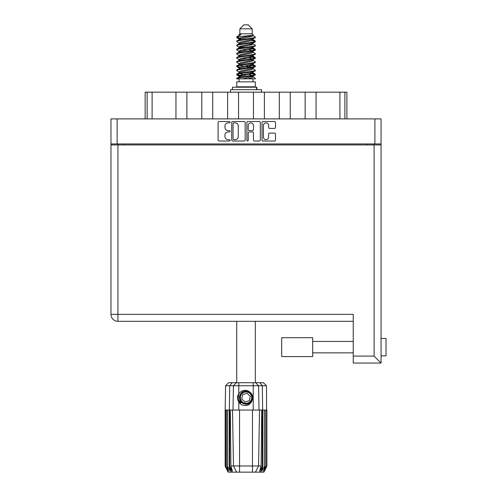 <?xml version="1.0" encoding="UTF-8"?>
<svg xmlns="http://www.w3.org/2000/svg" width="497" height="497" viewBox="0 0 497 497"><rect width="100%" height="100%" fill="white"/><g stroke="black" fill="none" stroke-linecap="round" stroke-linejoin="round"><path stroke-width="0.75" d="M263.404 137.054A2.609 2.609 0 0 0 266.013 139.657A2.609 2.609 0 0 0 268.622 137.054L268.622 134.103A0.975 0.975 0 0 1 269.598 133.128L274.518 133.128A0.975 0.975 0 0 1 275.493 134.103L275.493 140.048A0.975 0.975 0 0 1 274.518 141.024L263.012 141.024A0.975 0.975 0 0 1 262.037 140.048L262.037 122.492A0.975 0.975 0 0 1 263.012 121.516L274.518 121.516A0.975 0.975 0 0 1 275.493 122.492L275.493 127.418A0.975 0.975 0 0 1 274.518 128.394L269.598 128.394A0.975 0.975 0 0 1 268.622 127.418L268.622 125.492A2.609 2.609 0 0 0 266.013 122.883A2.609 2.609 0 0 0 263.404 125.492L263.404 137.054M247.549 141.024A0.683 0.683 0 0 0 248.233 140.34L248.233 132.929A0.975 0.975 0 0 1 249.208 131.953L252.476 131.953A0.975 0.975 0 0 1 253.451 132.929L253.451 140.048A0.975 0.975 0 0 0 254.427 141.024L259.353 141.024A0.975 0.975 0 0 0 260.329 140.048L260.329 122.492A0.975 0.975 0 0 0 259.353 121.516L247.848 121.516A0.975 0.975 0 0 0 246.872 122.492L246.872 140.34A0.683 0.683 0 0 0 247.549 141.024M245.164 140.048L245.164 122.492A0.975 0.975 0 0 0 244.189 121.516L232.677 121.516A0.975 0.975 0 0 0 231.701 122.492L231.701 140.048A0.975 0.975 0 0 0 232.677 141.024L244.189 141.024A0.975 0.975 0 0 0 245.164 140.048M110.974 118.901L110.974 143.944L110.974 118.901L381.056 118.901L381.056 363.046L353.23 363.046L353.23 314.352L110.974 314.352L110.974 144.938L381.056 144.938M381.056 143.944L110.974 143.944L110.974 144.938M228.092 122.883L229.434 122.883A0.683 0.683 0 0 0 230.117 122.2A0.683 0.683 0 0 0 229.434 121.516L219.071 121.516A0.975 0.975 0 0 0 218.096 122.492L218.096 140.048A0.975 0.975 0 0 0 219.071 141.024L229.434 141.024A0.683 0.683 0 0 0 230.117 140.34A0.683 0.683 0 0 0 229.434 139.657L228.092 139.657A3.119 3.119 0 0 1 224.973 136.538L224.973 135.078A3.119 3.119 0 0 1 228.092 131.953L229.434 131.953A0.683 0.683 0 0 0 230.117 131.27A0.683 0.683 0 0 0 229.434 130.587L228.092 130.587A3.119 3.119 0 0 1 224.973 127.468L224.973 126.002A3.119 3.119 0 0 1 228.092 122.883M118.578 144.938L118.578 143.944M373.452 143.944L373.452 144.938M145.161 118.901L145.161 92.169L152.113 92.169L152.113 118.901M147.143 118.901L147.143 92.169M175.963 118.901L175.963 92.169L152.113 92.169M186.891 118.901L186.891 92.169L175.963 92.169M201.801 118.901L201.801 92.169L186.891 92.169M212.728 118.901L212.728 92.169L201.801 92.169M227.632 118.901L227.632 92.169L212.728 92.169M238.566 118.901L238.566 92.169L227.632 92.169M253.47 118.901L253.47 92.169L238.566 92.169M264.398 118.901L264.398 92.169L253.47 92.169M279.302 118.901L279.302 92.169L264.398 92.169M290.236 118.901L290.236 92.169L279.302 92.169M305.139 118.901L305.139 92.169L290.236 92.169M316.067 118.901L316.067 92.169L305.139 92.169M339.917 118.901L339.917 92.169L316.067 92.169M339.917 92.169L344.887 92.169L344.887 118.901M346.875 118.901L346.875 92.169L346.875 118.901M344.887 92.169L346.875 92.169M233.752 122.883A0.683 0.683 0 0 0 233.068 123.567L233.068 138.98A0.683 0.683 0 0 0 233.752 139.657L235.168 139.657A3.119 3.119 0 0 0 238.287 136.538L238.287 126.002A3.119 3.119 0 0 0 235.168 122.883L233.752 122.883M253.451 125.542A2.609 2.609 0 0 0 250.842 122.933A2.609 2.609 0 0 0 248.233 125.542L248.233 129.611A0.975 0.975 0 0 0 249.208 130.587L252.476 130.587A0.975 0.975 0 0 0 253.451 129.611L253.451 125.542M381.056 338.451L386.026 338.451L386.026 355.84L381.056 355.84M381.056 342.688L381.056 351.609M353.23 321.31L117.932 321.31A6.958 6.958 0 0 1 110.974 314.352M381.056 363.046L374.098 356.088L374.098 144.938M312.694 337.705L281.687 337.705L281.687 356.585L312.694 356.585L312.694 337.705M236.727 321.31L236.727 382.721M255.309 321.31L255.309 382.721M239.852 28.826L252.178 28.826L248.202 24.85L243.828 24.85L239.852 28.826L239.852 33.796L238.964 34.846M252.178 28.826L252.178 33.796L239.852 33.796M251.066 72.941L255.309 74.252C255.88 75.631 236.15 77.01 236.727 78.389L236.727 78.855C236.647 77.489 255.893 76.134 255.309 74.767L252.712 76.482L252.861 75.743M253.066 71.922L253.066 72.96L251.718 73.786L240.312 76.271L236.727 78.389M255.309 74.252L255.309 74.767M236.74 36.921L236.727 37.505L237.616 36.921L236.74 36.921L237.678 36.262L240.958 34.684L238.964 34.684L238.964 35.697M252.861 40.151L255.309 41.127C255.88 42.512 236.15 43.891 236.727 45.27L236.727 45.786C236.15 44.407 255.88 43.028 255.309 41.649L251.718 43.767L240.312 46.252L238.964 47.078L238.964 48.116L240.312 47.29L251.718 44.805L253.066 43.978L252.712 43.556L255.029 44.947L255.309 45.786C255.88 47.165 236.15 48.551 236.727 49.93L237.001 49.091L239.318 47.7M255.029 40.81L252.712 39.418L253.066 39.835L251.718 40.661L240.312 43.146L236.727 45.27M255.309 41.127L255.309 41.649M251.066 48.097L255.309 49.408C255.88 50.787 236.15 52.173 236.727 53.552L236.727 54.067C236.15 52.688 255.88 51.309 255.309 49.93L251.718 52.048L240.312 54.533L238.964 55.36L238.964 56.397L240.312 55.571L251.718 53.086L253.066 52.26L253.066 51.222M255.029 49.091L252.712 47.7L253.066 48.116L251.718 48.942L240.312 51.427L236.727 53.552M255.309 49.408L255.309 49.93M251.066 56.378L255.309 57.689C255.88 59.068 236.15 60.454 236.727 61.833L236.727 62.349C236.15 60.969 255.88 59.59 255.309 58.211L251.718 60.33L240.312 62.815L238.964 63.641L239.169 64.995M253.066 55.36L253.066 56.397L251.718 57.223L240.312 59.708L236.727 61.833M255.309 57.689L255.309 58.211M251.066 64.66L255.309 65.971C255.88 67.35 236.15 68.729 236.727 70.114L236.727 70.63C236.15 69.251 255.88 67.872 255.309 66.486L251.718 68.611L240.312 71.096L238.964 71.922L238.964 72.96M253.066 63.641L253.066 64.678L251.718 65.505L240.312 67.99L236.727 70.114M255.309 65.971L255.309 66.486M236.907 37.25L239.902 38.114M255.123 41.388L252.128 40.524M240.964 38.822L236.727 37.505M239.902 46.389L242.238 46.793M255.123 49.669L249.792 48.408M244.22 47.6L239.169 46.761M239.318 47.501L236.727 45.786M255.123 57.95L249.792 56.689M239.318 55.782L236.727 54.067M255.123 66.231L249.792 64.97M239.318 64.063L236.727 62.349M255.123 74.513L249.792 73.252M239.318 72.345L236.727 70.63M239.063 78.855L239.063 81.837M252.973 78.855L252.973 81.837M255.309 81.837L236.727 81.837L236.727 86.807L255.309 86.807L255.309 81.837M240.25 86.807L240.25 87.205M251.78 86.807L251.78 87.205M236.727 41.127L236.727 41.649C236.15 40.269 255.88 38.884 255.309 37.505L255.309 36.989C255.88 38.368 236.15 39.748 236.727 41.127L240.312 39.008L251.718 36.523L253.066 35.697L252.532 35.175M238.964 43.978L238.964 42.941L240.312 42.115L251.718 39.63L255.309 37.505M236.727 49.408C236.15 48.029 255.88 46.65 255.309 45.27M238.964 52.26L238.964 51.222L240.312 50.396L251.718 47.911L255.309 45.786M236.727 57.689L236.727 58.211C236.15 56.826 255.88 55.447 255.309 54.067L255.309 53.552C255.88 54.931 236.15 56.31 236.727 57.689L239.318 55.975M238.964 60.535L238.964 59.503L240.312 58.677L251.718 56.192L255.309 54.067M236.727 65.971L236.727 66.486C236.15 65.107 255.88 63.728 255.309 62.349L255.309 61.833C255.88 63.212 236.15 64.591 236.727 65.971L240.312 63.852L251.718 61.367L253.066 60.535L253.066 59.503M238.964 68.816L238.964 67.785L240.312 66.952L251.718 64.473L255.309 62.349M236.727 74.252L236.727 74.767C236.15 73.388 255.88 72.009 255.309 70.63L255.309 70.114C255.88 71.493 236.15 72.873 236.727 74.252L240.312 72.127L251.718 69.648L253.066 68.816L253.066 67.785M238.964 77.097L238.964 76.066L240.312 75.233L251.718 72.748L255.309 70.63M255.309 36.989L252.712 35.275M252.128 44.668L249.792 44.264M239.318 43.363L236.727 41.649M255.309 53.552L252.712 51.837M240.964 51.241L239.169 50.905M239.318 51.638L236.727 49.93M255.309 61.833L252.712 60.118M239.318 59.92L236.727 58.211M255.309 70.114L252.712 68.4M239.902 67.095L236.907 66.231M239.169 67.468L236.727 66.486M255.309 78.389L255.309 78.855L254.737 78.855L255.309 78.389L255.029 78.072L252.712 76.681M242.238 75.774L236.907 74.513M240.964 76.084L236.727 74.767M252.178 33.796L253.066 34.684L252.712 35.082L240.312 37.971L238.964 38.803L239.318 39.22L237.001 37.828M253.066 35.697L253.066 34.684C254.066 35.542 241.101 36.269 237.616 36.921M236.734 78.855L254.737 78.855M253.029 35.56L252.37 35.256M248.606 36.238L251.631 36.548M242.337 78.855L252.712 76.482M252.128 75.376L248.724 74.513M252.128 67.095L246.015 65.71M252.128 58.814L248.724 57.95M252.128 50.532L248.724 49.669M240.964 48.097L239.498 47.6M240.964 39.816L239.318 39.22M247.661 78.855L251.718 77.923L253.066 77.097L253.066 76.066M246.015 75.028L239.902 73.649M249.792 67.493L246.015 66.747M243.306 66.231L239.902 65.368M246.015 58.466L243.306 57.95M239.169 56.714L238.964 56.397M246.015 50.185L243.306 49.669M239.169 48.433L238.964 48.116M239.169 40.151L239.318 39.418M255.029 65.654L252.532 64.163M252.712 39.418L251.066 38.822M237.678 36.262L240.958 34.684M253.066 48.116L252.861 46.761M253.066 39.835L252.861 38.48M238.808 382.721L238.808 385.753L225.576 385.753L228.608 382.721L263.422 382.721L266.46 385.753L238.808 385.753L238.808 393.773C242.07 389.723 245.791 389.182 249.985 392.158C252.501 394.245 253.29 396.854 252.346 399.979C251.153 402.769 249.04 404.235 246.015 404.384L241.238 402.402L239.256 397.625L241.238 392.847L243.213 391.474M238.02 400.321L238.386 401.234M229.695 410.044L239.554 410.044L239.554 465.975L261.124 465.975L261.726 410.044L259.521 410.044L258.546 465.975L255.458 472.15L228.129 472.15L225.147 466.186L227.744 471.156L225.539 466.186L228.595 471.156L226.88 466.186L227.297 466.186L230.273 471.156L229.105 466.186L229.695 466.186L229.695 410.044L229.105 410.044L229.105 466.186M252.476 472.15L252.476 410.044L239.554 410.044M252.476 410.044L259.521 410.044M261.726 410.044L262.925 410.044L262.925 466.186L260.285 472.15L255.458 472.15L257.204 468.659M264.733 410.044L264.733 466.186L265.156 466.186L265.156 410.044L262.925 410.044M264.733 466.186L261.764 471.156L262.925 466.186M266.46 385.753L266.883 466.186L264.292 471.156L266.498 466.186L266.498 410.044L266.877 410.044L266.883 466.186L263.901 472.15L260.285 472.15M266.498 410.044L266.498 466.186M266.28 466.186L263.435 471.156L265.156 466.186M229.105 410.044L227.297 410.044L227.297 466.186M227.297 410.044L226.88 410.044L226.88 466.186M226.88 410.044L225.75 410.044L225.75 466.186M225.75 410.044L225.539 466.186M225.576 385.753L225.147 410.044L225.153 466.186L225.147 410.044L225.539 410.044M265.156 410.044L266.28 410.044M252.346 399.979C250.302 405.142 246.655 406.714 241.405 404.695L238.808 402.017L239.939 403.483M238.808 393.773L237.901 395.308C237.268 397.675 237.572 399.911 238.808 402.017L238.808 410.044M230.304 410.044L230.906 465.975L233.484 465.975L232.509 410.044M262.335 410.044L262.335 466.186L262.658 466.186L262.658 410.044L262.323 385.753L259.9 382.721M233.484 465.975L236.578 472.15L233.484 465.975L239.554 465.975L239.554 472.15M230.906 465.975L232.459 471.156L229.695 466.186M262.335 466.186L259.571 471.156L261.124 465.975M237.597 397.06L237.653 398.737M237.659 398.787L238.802 402.005M232.453 89.69L232.453 87.205L256.825 87.205L256.825 89.69M261.515 92.169L261.515 89.69L230.515 89.69L230.515 92.169M239.765 402.856A8.151 8.151 0 0 1 237.901 396.904L238.97 393.537L237.945 398.731L240.486 403.607L237.945 398.731L238.97 393.537M249.861 393.469A5.666 5.666 0 0 0 241.859 393.779A5.666 5.666 0 0 0 242.169 401.781A5.666 5.666 0 0 0 250.171 401.47A5.666 5.666 0 0 0 249.861 393.469M248.581 391.102L242.965 391.611L239.703 396.208C239.25 398.606 239.889 400.663 241.623 402.371L244.599 403.937L242.996 403.67M239.597 398.395L239.709 396.202C242.014 391.027 245.58 389.915 250.407 392.878C254.675 396.42 251.811 404.167 246.27 404.086C242.325 403.856 240.088 401.787 239.554 397.88C239.038 392.357 246.543 388.896 250.407 392.878C253.029 395.823 253.147 398.874 250.761 402.017C247.22 406.285 239.473 403.421 239.554 397.88C239.784 393.935 241.853 391.698 245.767 391.164C251.283 390.648 254.744 398.153 250.761 402.017C247.817 404.639 244.766 404.757 241.623 402.371C237.355 398.83 240.219 391.083 245.767 391.164C251.283 390.648 254.744 398.153 250.761 402.017C247.817 404.639 244.766 404.757 241.623 402.371C237.355 398.83 240.219 391.083 245.767 391.164C249.705 391.394 251.942 393.462 252.476 397.37C252.246 401.315 250.177 403.552 246.27 404.086C240.778 404.595 237.305 397.165 241.225 393.282L239.554 397.88L241.623 402.371L246.27 404.086L250.761 402.017M242.884 403.284L241.623 402.371L246.27 404.086L250.761 402.017L252.476 397.37L250.407 392.878L252.476 397.37L250.761 402.017L246.27 404.086L241.623 402.371L239.554 397.88L241.623 402.371L242.952 403.322M241.207 402.825C239.169 401.383 238.069 399.408 237.901 396.904M249.308 400.669L250.295 396.295L247.009 393.251L242.729 394.581L241.735 398.954L245.027 401.998L249.308 400.669M242.977 403.334L241.623 402.371L239.554 397.88L241.623 402.371L242.977 403.334L241.623 402.371L239.554 397.88L241.623 402.371L242.977 403.334M117.137 118.901L117.137 143.944M374.893 143.944L374.893 118.901M124.741 143.944L124.741 144.938M367.295 144.938L367.295 143.944M117.932 144.938L117.932 321.31M353.23 356.088L374.098 356.088M231.751 472.15L229.372 466.186L229.372 410.044L229.713 385.753L232.13 382.721M253.221 410.044L253.221 382.721M233.012 410.044L233.428 385.753L236.373 382.721M255.657 382.721L258.602 385.753L259.018 410.044M256.489 89.69L256.489 87.205M312.694 352.858L353.23 352.858M312.694 341.433L353.23 341.433M253.066 43.978L253.066 42.941M238.964 39.835L238.964 38.803M255.029 73.929L252.712 72.537M255.029 57.372L252.712 55.975M239.318 76.482L237.001 75.09M239.318 68.201L237.001 66.809"/></g></svg>
